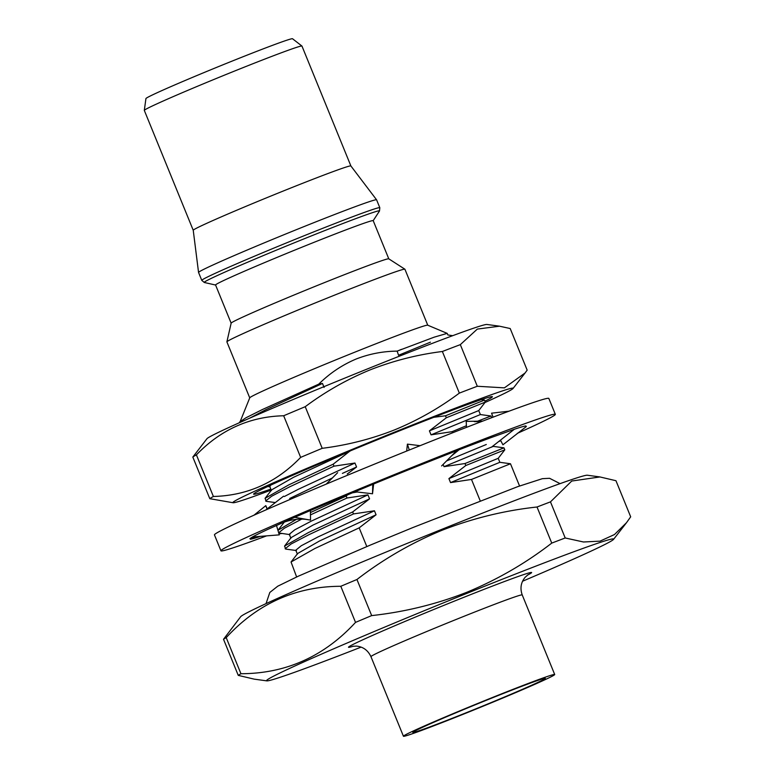 <?xml version="1.0" encoding="UTF-8"?>
<svg xmlns="http://www.w3.org/2000/svg" width="775" height="775" viewBox="0 0 775 775"><rect width="100%" height="100%" fill="white"/><g stroke="black" fill="none" stroke-linecap="round" stroke-linejoin="round"><path stroke-width="1.16" d="M484.976 402.525A151.348 4.224 157.8 0 0 513.031 388.507A151.348 4.224 157.8 0 0 394.785 432.043A151.348 4.224 157.8 0 0 233.101 502.743A151.348 4.224 157.8 0 0 271.221 490.071M460.321 344.642L477.303 386.26L504.409 387.858L525.062 373.007L527.174 370.14L510.192 328.532L499.536 326.198L477.323 329.084L460.321 344.642A171.982 4.805 157.8 0 0 442.36 351.492C417.512 354.592 393.4 360.733 370.043 369.907C347.026 379.372 325.413 391.637 305.224 406.701L322.206 448.318A171.982 4.805 157.8 0 0 300.652 457.376C276.355 482.593 247.273 495.622 213.387 496.475A171.982 4.805 157.8 0 0 209.802 498.683L233.101 502.743M477.303 386.26A171.982 4.805 157.8 0 0 459.343 393.109C439.338 408.076 417.725 420.341 394.523 429.902C371.37 439.037 347.268 445.17 322.206 448.318M499.536 326.188L486.894 324.463A151.348 4.224 157.8 0 0 368.803 368.377A151.348 4.224 157.8 0 0 206.964 438.698L192.82 457.066L209.802 498.683M270.833 489.103A128.96 3.604 -22.2 0 1 253.667 493.946A128.96 3.604 -22.2 0 1 391.559 434.029A128.96 3.604 -22.2 0 1 492.183 396.606A128.96 3.604 -22.2 0 1 484.937 401.15M305.224 406.701A171.982 4.805 157.8 0 0 283.669 415.758C249.792 416.611 220.701 429.641 196.404 454.857L213.387 496.475M196.404 454.857A171.982 4.805 157.8 0 0 192.82 457.066M283.669 415.758L300.652 457.376M442.36 351.492L459.343 393.109M266.581 535.874A180.585 5.038 -22.2 0 1 220.943 550.802L214.452 534.886A180.585 5.038 -22.2 0 1 389.312 458.093A180.585 5.038 -22.2 0 1 548.845 398.427L555.336 414.344A180.585 5.038 -22.2 0 1 517.254 433.39M220.943 550.802A180.585 5.038 -22.2 0 1 395.802 474.009A180.585 5.038 -22.2 0 1 555.336 414.344M500.766 440.684A180.585 5.038 -22.2 0 1 498.528 441.653M260.555 536.348A149.623 4.175 -22.2 0 1 250.451 539.216L249.899 538.635L252.437 536.988A149.623 4.175 -22.2 0 1 267.714 529.441L294.771 517.312A149.623 4.175 -22.2 0 1 330.964 501.774L372.765 484.356A149.623 4.175 -22.2 0 1 416.059 466.773L456.63 450.73A149.623 4.175 -22.2 0 1 490.498 437.807L514.338 429.263A149.623 4.175 -22.2 0 1 525.828 425.94L526.38 426.512L502.917 444.792L500.476 440.132M525.828 425.94L526.38 426.512M493.055 417.173L491.563 413.172L509.049 411.186M466.482 427.374L466.201 421.387L482.767 421.087M480.917 421.803L474.252 421.61M514.338 429.263L491.427 447.223M406.681 451.069L407.408 444.133L420.079 445.693M409.297 450.013L407.408 444.133M456.63 450.73L441.614 465.94M326.207 484.123L337.638 472.702M373.637 483.997L372.513 493.772L357.139 491.999M372.765 484.356L372.513 493.772M265.825 509.95L283.553 496.194M310.426 510.522L310.513 520.102L305.592 519.327C297.087 518.494 288.494 520.035 279.794 523.939M294.771 517.312L308.363 519.725M267.23 508.865L265.806 505.639L266.823 508.448M250.451 539.216L251.923 537.831M253.987 515.191L265.806 505.639M276.491 525.421L279.291 534.866L258.23 536.533L251.197 538.15M252.437 536.988L258.23 536.533M278.971 533.849L281.761 533.51M468.768 711.712A71.542 1.996 -22.2 0 1 412.833 732.356A71.542 1.996 -22.2 0 1 489.374 699.05A71.542 1.996 -22.2 0 1 545.261 678.309A71.542 1.996 -22.2 0 1 468.768 711.712M239.766 422.559L249.753 397.817A96.139 2.683 -22.2 0 1 352.606 353.061A96.139 2.683 -22.2 0 1 427.713 325.19L447.185 333.366L447.882 334.965L452.697 335.682M239.523 422.123L245.859 417.822L262.454 409.5L318.757 384.138C329.695 373.269 342.201 364.88 356.287 358.961C369.433 353.865 383.053 351.259 397.139 351.123L434.136 337.183L447.185 333.366M249.734 397.866L226.901 341.901A96.139 2.683 -22.2 0 1 226.891 341.843A96.139 2.683 -22.2 0 1 329.753 297.067A96.139 2.683 -22.2 0 1 404.889 269.206A96.139 2.683 -22.2 0 1 404.918 269.254L427.761 325.209M226.891 341.843L231.153 323.146A85.134 2.373 -22.2 0 1 322.235 283.495A85.134 2.373 -22.2 0 1 388.759 258.821L404.889 269.206M231.144 323.175L215.566 284.997A85.134 2.373 -22.2 0 1 306.638 245.297A85.134 2.373 -22.2 0 1 373.201 220.662L379.488 211.003A94.676 2.645 157.8 0 0 305.495 238.264A94.676 2.645 157.8 0 0 204.319 282.488L215.576 285.035M376.573 199.805L350.872 165.947A85.134 2.373 -22.2 0 0 284.318 190.592A85.134 2.373 -22.2 0 0 193.237 230.272A85.134 2.373 -22.2 0 1 193.237 230.272L198.555 272.451A96.139 2.683 -22.2 0 1 198.555 272.451A96.139 2.683 -22.2 0 1 301.417 227.637A96.139 2.683 -22.2 0 1 376.573 199.805A96.139 2.683 -22.2 0 1 376.592 199.814L379.808 207.71L379.488 211.003M301.93 46.045L292.524 38.75A79.176 2.209 -22.2 0 0 230.64 61.69A79.176 2.209 -22.2 0 0 145.932 98.57L144.315 110.37A85.134 2.373 -22.2 0 1 144.315 110.37A85.134 2.373 -22.2 0 1 235.397 70.709A85.134 2.373 -22.2 0 1 301.93 46.045A85.134 2.373 -22.2 0 1 301.959 46.074L350.881 165.947M490.837 698.149A81.695 2.277 -22.2 0 1 554.706 674.521A81.695 2.277 -22.2 0 1 467.306 712.613A81.695 2.277 -22.2 0 1 403.436 736.25A81.695 2.277 -22.2 0 1 490.837 698.149M361.121 647.115A187.463 5.231 -22.2 0 1 266.823 680.867L254.219 679.142L238.254 675.374L223.52 639.278L240.657 616.726A187.463 5.231 -22.2 0 1 441.111 529.616A187.463 5.231 -22.2 0 1 587.382 475.23L599.995 476.945L571.737 481.043L550.473 501.871L565.208 537.976L583.517 541.996L600.063 541.134L614.478 534.537L626.51 522.689L630.685 516.818L615.96 480.713L599.995 476.964M551.752 543.101L537.017 507.005C504.38 510.531 472.614 518.33 441.731 530.391C411.448 542.887 383.189 559.259 356.946 579.497L371.671 615.602C404.705 611.979 436.47 604.19 466.967 592.216C497.589 579.516 525.847 563.144 551.752 543.101A213.261 5.958 -22.2 0 1 565.208 537.976M537.017 507.005A213.261 5.958 -22.2 0 1 550.473 501.871M266.823 680.867A187.463 5.231 -22.2 0 1 467.093 593.292A187.463 5.231 -22.2 0 1 613.548 539.371A187.463 5.231 -22.2 0 1 522.563 581.231M484.511 400.094L445.509 415.778L446.313 417.764L485.315 402.08L484.511 400.094L481.275 399.648M265.641 501.008L271.618 496.242L289.685 486.816L333.996 466.172L333.192 464.186L288.872 484.83L265.06 498.335L266.28 501.338L275.338 502.578M491.689 417.686L491.001 416.01L476.48 421.619M466.414 425.727L451.999 431.694L452.474 432.847M310.426 514.92L346.987 498.015L346.183 496.029L310.417 512.556M296.476 519.327L277.915 530.362M503.992 447.843L464.99 463.528L465.804 465.513L504.806 449.829L503.992 447.843L493.346 446.39L491.728 446.991M301.766 519.095L284.357 528.221L278.632 532.842M278.7 532.948L289.908 534.624M238.254 675.374A213.261 5.958 -22.2 0 1 240.938 673.727C285.878 673.62 324.076 656.512 355.531 622.383A213.261 5.958 -22.2 0 1 371.671 615.602M223.52 639.278A213.261 5.958 -22.2 0 1 226.213 637.622L240.938 673.727M355.531 622.383L340.797 586.288C295.866 586.384 257.668 603.502 226.213 637.622M340.797 586.288A213.261 5.958 -22.2 0 1 356.946 579.497M285.123 548.758L291.109 543.992L309.177 534.576L353.487 513.932L352.673 511.946L308.363 532.59L284.551 546.084L285.762 549.087L296.399 550.541M519.56 485.983L510.483 463.76L471.491 479.444L480.19 500.776M366.808 546.559L359.174 527.862L314.863 548.506L291.051 562.001L296.631 576.958M404.453 354.185L398.573 355.25L397.139 351.123M318.757 384.138L322.478 383.441L324.105 387.432M350.038 450.982L333.192 464.186M333.996 466.172L354.95 463.033L356.577 467.015L347.268 473.99M347.752 494.731L346.183 496.029M346.987 498.015L367.941 494.867L369.568 498.858L352.673 511.946M353.487 513.932L374.441 510.783L376.069 514.774L359.174 527.862M471.491 479.444L450.537 482.593L448.909 478.601L465.804 465.513M464.99 463.528L444.036 466.676L443.116 464.419M451.622 455.797L459.1 449.771M451.999 431.694L431.045 434.843L429.418 430.852L446.313 417.764M445.509 415.778L433.738 417.318M376.069 514.774L319.532 540.979L297.629 553.515L291.051 562.001M374.441 510.783L317.905 536.988L301.262 545.745L295.769 550.221L297.397 554.202M367.941 494.867L311.405 521.071L294.762 529.829L289.269 534.304L290.896 538.286M450.537 482.593L499.846 462.307L498.218 458.316L448.909 478.601M369.568 498.858L313.032 525.062L291.138 537.598L284.551 546.084M486.303 444.492L446.565 460.931M491.302 447.156L444.036 466.676M354.95 463.033L298.414 489.238L284.328 496.523M278.961 499.759L276.878 501.386M356.577 467.015L342.395 473.399M332.378 477.962L289.714 498.47M270.775 485.102L269.787 486.545L271.415 490.536M431.045 434.843L480.364 414.557L478.737 410.566L429.418 430.852M350.087 451.098L293.551 477.303L271.647 489.848L265.06 498.335M322.478 383.441L265.941 409.646L249.753 418.132M401.46 349.351L396.936 351.269M430.396 342.182L398.573 355.25M554.706 674.521L522.224 594.929A81.695 2.277 157.8 0 0 458.354 618.566A81.695 2.277 157.8 0 0 370.954 656.667C367.98 650.322 363.165 646.805 356.519 646.098L352.683 646.292M353.478 646.166A98.89 2.761 -22.2 0 1 454.334 601.129A98.89 2.761 -22.2 0 1 527.368 575.195M198.565 272.471L201.781 280.366A96.139 2.683 -22.2 0 1 304.643 235.532A96.139 2.683 -22.2 0 1 379.808 207.71M266.038 603.628L269.807 592.468L277.76 586.191L298.336 576.183L370.004 545.222L413.065 527.475L517.69 486.661L542.393 478.669L549.562 478.291L560.073 483.639M513.031 388.507L525.062 373.007M357.139 492.009L352.247 492.852M388.788 258.84L373.201 220.662M613.548 539.371L626.51 522.689M403.436 736.25L370.954 656.667M193.237 230.282L144.315 110.408M201.781 280.366L204.319 282.488M522.224 594.929C519.918 588.322 520.887 582.442 525.14 577.288L528.037 574.73M499.846 462.307L510.483 463.76M498.218 458.316L504.806 449.829M493.142 445.877L493.355 446.39M284.638 521.682L278.06 530.168M480.355 414.548L491.001 416.01M269.884 486.797L267.753 486.506M478.737 410.566L485.315 402.08"/></g></svg>
